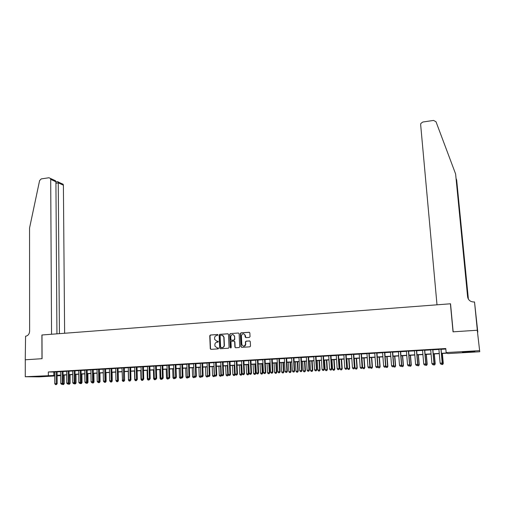<?xml version="1.0" encoding="UTF-8"?>
<svg xmlns="http://www.w3.org/2000/svg" width="505" height="505" viewBox="0 0 505 505"><rect width="100%" height="100%" fill="white"/><g stroke="black" fill="none" stroke-linecap="round" stroke-linejoin="round"><path stroke-width="0.76" d="M218.034 334.966L217.535 334.499L210.396 335.004L209.752 335.768L210.288 348.81L210.976 349.346L218.141 348.886L218.589 348.286L217.169 347.939L214.953 346.121L214.871 344.694C214.941 343.293 215.629 342.478 216.929 342.251L217.857 342.188L218.305 341.588L216.891 341.241L214.675 339.423L214.593 338.015C214.663 336.614 215.351 335.8 216.651 335.572L218.034 334.966M468.829 352.067L462.479 352.263L468.476 351.619L474.858 351.423L468.829 352.067M42.647 376.402L34.618 376.61L42.647 376.402M249.382 337.39L250.044 336.614L249.861 332.94L249.135 332.265L240.986 332.839L240.329 333.597L240.948 346.683L241.674 347.364L249.849 346.834L250.505 346.127L250.291 341.607L249.558 340.925L246.055 341.159L245.398 341.891L245.506 344.252C244.319 346.733 243.088 346.771 241.807 344.378L241.396 335.711C242.545 333.193 243.776 333.123 245.089 335.516L245.159 336.949L245.884 337.63L249.382 337.39M25.25 359.787L41.984 358.695L41.902 334.992L51.554 334.26L50.702 179.382L50.456 178.442L48.985 177.747L41.24 178.903L39.598 180.575L29.549 228.026L29.618 331.248C29.372 334.108 28.027 335.768 25.572 336.242L25.25 359.787L42.073 358.689L41.991 334.985L450.409 303.789L453.035 331.829L477.282 330.245L479.75 351.758L447.758 353.582L447.121 353.178L441.465 353.506M25.282 359.787L25.275 376.736L54.723 375.43M441.446 353.298L446.811 352.989L446.149 352.572L445.776 348.526L48.335 371.97L48.354 375.411M446.149 352.572L479.308 350.666M228.494 334.449L227.78 333.773L219.782 334.342L219.138 335.105L219.694 348.147L220.395 348.74L228.418 348.223L229.074 347.453L228.494 334.449M230.337 333.597L238.41 333.022L239.13 333.698L239.742 346.771L239.086 347.535L235.608 347.756L234.894 347.087L234.648 341.765L233.929 341.102L231.637 341.254L230.987 342.024L231.233 347.528L230.28 347.617L229.687 334.36L230.337 333.597L238.41 333.022M57.09 371.743L54.704 371.882M63.037 371.39L60.65 371.535M69.015 371.042L66.628 371.181M75.024 370.689L72.644 370.828M81.071 370.329L78.692 370.468M87.15 369.976L84.771 370.115M93.261 369.616L90.887 369.755M99.409 369.25L97.036 369.389M105.589 368.89L103.216 369.029M111.807 368.524L109.434 368.663M118.056 368.151L115.689 368.29M124.344 367.785L121.976 367.924M130.662 367.413L128.302 367.552M137.019 367.034L134.665 367.173M143.414 366.662L141.059 366.8M149.846 366.283L147.492 366.422M156.31 365.904L153.962 366.037M162.812 365.519L160.47 365.658M169.358 365.134L167.01 365.273M175.936 364.749L173.594 364.881M182.551 364.358L180.216 364.496M189.211 363.966L186.875 364.099M195.902 363.568L193.573 363.707M202.638 363.171L200.308 363.31M209.411 362.773L207.088 362.912M216.228 362.375L213.905 362.508M223.077 361.971L220.761 362.104M229.971 361.567L227.66 361.7M236.908 361.157L234.598 361.29M243.883 360.747L241.579 360.879M250.903 360.33L248.599 360.469M257.96 359.92L255.663 360.052M265.068 359.497L262.77 359.636M272.208 359.08L269.916 359.213M279.398 358.657L277.112 358.79M286.632 358.228L284.347 358.361M293.904 357.799L291.631 357.938M301.226 357.37L298.954 357.502M308.593 356.934L306.32 357.073M316.004 356.498L313.738 356.631M323.459 356.063L321.199 356.195M330.958 355.621L328.704 355.754M338.508 355.173L336.261 355.305M346.102 354.731L343.861 354.857M353.746 354.276L351.505 354.409M361.435 353.828L359.2 353.954M369.174 353.367L366.946 353.5M376.964 352.913L374.735 353.039M384.797 352.452L382.582 352.578M392.682 351.985L390.472 352.118M400.616 351.518L398.413 351.65M408.608 351.051L406.405 351.177M416.644 350.577L414.447 350.704M424.73 350.098L422.546 350.23M432.873 349.618L430.696 349.75M48.335 371.97L54.704 372.034M57.09 371.895L60.65 371.686M63.037 371.541L66.635 371.333M69.015 371.194L72.644 370.979M75.024 370.84L78.692 370.626M81.071 370.481L84.777 370.266M87.15 370.127L90.887 369.906M93.261 369.767L97.036 369.546M99.409 369.408L103.222 369.18M105.589 369.041L109.44 368.814M111.807 368.675L115.689 368.448M118.056 368.309L121.983 368.076M124.344 367.937L128.308 367.709M130.669 367.571L134.665 367.331M137.025 367.192L141.059 366.958M143.42 366.819L147.498 366.579M149.846 366.441L153.962 366.194M156.316 366.062L160.47 365.816M162.818 365.677L167.016 365.431M169.364 365.292L173.6 365.046M175.942 364.907L180.222 364.654M182.557 364.515L186.882 364.263M189.217 364.124L193.579 363.865M195.908 363.733L200.315 363.474M202.644 363.335L207.094 363.076M209.417 362.937L213.912 362.672M216.235 362.533L220.767 362.268M223.084 362.135L227.667 361.864M229.983 361.725L234.604 361.454M236.914 361.321L241.586 361.043M243.89 360.911L248.605 360.633M250.909 360.494L255.669 360.216M257.973 360.084L262.777 359.8M265.075 359.667L269.929 359.377M272.22 359.244L277.119 358.954M279.41 358.821L284.359 358.531M286.638 358.398L291.637 358.102M293.916 357.969L298.96 357.673M301.239 357.54L306.333 357.237M308.606 357.104L313.75 356.801M316.01 356.669L321.212 356.366M323.471 356.233L328.717 355.924M330.971 355.791L336.267 355.476M338.52 355.343L343.873 355.034M346.114 354.901L351.518 354.579M353.759 354.447L359.213 354.131M361.447 353.999L366.958 353.67M369.187 353.544L374.754 353.216M376.976 353.083L382.594 352.755M384.81 352.623L390.485 352.288M392.701 352.162L398.426 351.821M400.635 351.695L406.418 351.354M408.621 351.221L414.466 350.88M416.657 350.754L422.559 350.407M424.749 350.274L430.708 349.927M432.886 349.795L438.908 349.441M441.086 349.315L445.827 349.037M441.067 349.138L438.895 349.264M54.729 375.973L39.1 376.863L25.275 376.736M477.282 330.245L479.75 351.758M60.682 375.638L57.115 375.84M57.115 375.524L60.682 375.569M439.287 353.626L433.258 353.973M431.074 354.1L425.109 354.441M422.919 354.56L417.01 354.901M414.82 355.028L408.968 355.362M406.765 355.488L400.97 355.817M398.761 355.943L393.029 356.271M390.813 356.397L385.132 356.726M382.91 356.852L377.285 357.174M375.063 357.3L369.49 357.616M367.261 357.742L361.744 358.058M359.51 358.184L354.049 358.499M351.808 358.626L346.398 358.935M344.151 359.068L338.792 359.371M336.545 359.497L331.236 359.8M328.982 359.932L323.73 360.229M321.464 360.362L316.263 360.658M313.996 360.791L308.845 361.081M306.573 361.214L301.472 361.504M299.2 361.63L294.15 361.921M291.865 362.053L286.865 362.337M284.58 362.47L279.625 362.754M277.333 362.88L272.429 363.164M270.137 363.297L265.276 363.575M262.979 363.701L258.169 363.979M255.865 364.111L251.099 364.383M248.795 364.515L244.079 364.787M241.769 364.913L237.091 365.184M234.781 365.317L230.154 365.582M227.837 365.715L223.248 365.974M220.931 366.106L216.393 366.365M214.07 366.497L209.569 366.756M207.246 366.889L202.789 367.141M200.46 367.274L196.054 367.526M193.718 367.659L189.35 367.911M187.014 368.044L182.69 368.29M180.348 368.423L176.062 368.669M173.72 368.801L169.478 369.048M167.13 369.18L162.932 369.42M160.584 369.553L156.417 369.793M154.069 369.925L149.947 370.165M147.593 370.298L143.515 370.531M141.154 370.664L137.114 370.897M134.753 371.03L130.751 371.257M128.384 371.396L124.419 371.623M122.059 371.756L118.132 371.983M115.765 372.116L111.876 372.337M109.503 372.475L105.652 372.696M103.279 372.829L99.466 373.05M97.093 373.182L93.318 373.397M90.938 373.536L87.201 373.75M84.821 373.883L81.116 374.098M78.736 374.23L75.062 374.445M72.682 374.577L69.046 374.786M66.666 374.925L63.068 375.127M60.676 375.265L57.115 375.467M57.115 375.291L60.676 375.089M63.062 374.95L66.66 374.748M69.046 374.609L72.682 374.401M75.062 374.262L78.73 374.053M81.116 373.921L84.815 373.706M87.195 373.567L90.938 373.359M93.311 373.22L97.093 373.006M99.466 372.867L103.279 372.652M105.652 372.513L109.503 372.292M111.87 372.16L115.759 371.939M118.126 371.8L122.052 371.573M124.419 371.44L128.384 371.213M130.744 371.08L134.747 370.847M137.107 370.714L141.147 370.481M143.508 370.348L147.586 370.115M149.941 369.982L154.063 369.742M156.417 369.609L160.577 369.37M162.926 369.237L167.123 368.997M169.472 368.865L173.714 368.618M176.056 368.486L180.342 368.24M182.684 368.107L187.008 367.861M189.343 367.722L193.712 367.476M196.041 367.343L200.453 367.091M202.783 366.958L207.239 366.699M209.562 366.567L214.057 366.308M216.386 366.175L220.925 365.917M223.242 365.784L227.824 365.525M230.141 365.393L234.774 365.128M237.085 364.995L241.756 364.724M244.066 364.591L248.788 364.32M251.092 364.193L255.858 363.916M258.156 363.789L262.972 363.512M265.27 363.379L270.125 363.101M272.422 362.969L277.327 362.691M279.612 362.558L284.567 362.274M286.853 362.142L291.858 361.858M294.137 361.725L299.187 361.441M301.466 361.309L306.567 361.018M308.833 360.886L313.984 360.589M316.25 360.463L321.451 360.166M323.718 360.033L328.97 359.737M331.223 359.604L336.526 359.301M338.779 359.175L344.139 358.866M346.386 358.739L351.789 358.43M354.037 358.298L359.497 357.988M361.731 357.862L367.249 357.546M369.477 357.414L375.045 357.098M377.273 356.972L382.897 356.65M385.119 356.517L390.794 356.195M393.01 356.069L398.748 355.741M400.957 355.615L406.746 355.28M408.949 355.154L414.801 354.819M416.997 354.693L422.906 354.358M425.09 354.232L431.062 353.891M433.24 353.765L439.268 353.424M53.814 372.084L53.833 375.48M218.027 341.216L217.137 341.279M218.299 347.907L217.415 347.964M217.535 334.499L210.648 335.049L210.004 335.812L210.522 348.702L210.989 349.346M228.058 333.818L220.028 334.386L219.378 335.15L219.927 348.09L220.401 348.74M220.571 335.295L220.117 335.831L220.603 347.263L222.08 347.617C223.393 347.389 224.081 346.575 224.157 345.161L223.803 337.182C223.532 335.901 222.781 335.251 221.55 335.225L220.571 335.295M222.156 335.276L224.043 337.22L224.397 345.193C224.321 346.607 223.633 347.421 222.32 347.648L221.341 347.711M234.187 341.134L234.882 341.803L235.122 347.118L235.601 347.756M230.57 333.635L229.92 334.405L230.81 348.065M234.402 336.298L234.396 336.267C233.051 333.9 231.833 333.994 230.741 336.551L230.88 339.594L231.593 340.244L233.884 340.086L234.535 339.316L234.629 336.305L233.026 334.537M234.629 336.336L234.768 339.354L234.118 340.124L231.827 340.282M243.713 333.755L245.316 335.56L245.84 337.63M243.505 346.209C244.805 346.291 245.55 345.647 245.733 344.284L245.506 344.139M249.817 340.957L246.282 341.197L245.619 341.929L245.727 344.17M249.419 332.309L241.213 332.883L240.557 333.641L241.175 346.714L241.655 347.364M62.891 383.642L64.274 383.611L64.204 375.063M63.232 384.52L62.645 384.545L63.579 384.513L63.232 384.52L63.333 375.114M64.274 383.611L63.579 384.513M56.188 371.724L56.263 383.655L54.774 383.737L54.704 371.813M57.09 371.667L57.166 383.655L56.263 383.655L56.093 384.57L55.499 384.602L56.093 384.57M56.459 384.57L57.166 383.655M54.774 383.737L55.499 384.602M64.627 333.262L63.39 185.19L58.353 182.886L55.929 183.239M59.438 333.653L58.252 182.027L63.144 184.275L63.39 185.19M56.932 333.849L55.916 181.768L50.702 179.382M61.705 183.586L63.144 184.275M53.176 179.673L55.525 180.771L55.916 181.768M57.81 181.63L58.252 182.027M437.002 304.818L420.646 124.565L420.848 123.454L422.799 122.027L433.549 120.424L436.011 121.755L455.611 173.96L467.611 296.833C468.293 300.197 470.445 301.914 474.056 301.984L474.523 301.952L477.326 330.238L453.162 331.817L450.536 303.783L437.002 304.818M474.523 301.952L477.793 332.056M477.837 332.05L477.326 330.238M455.611 173.96L467.864 298.019M468.299 298.998L456.672 180.051L468.394 299.162M456.672 180.051L456.154 178.669M68.888 383.327L70.157 383.295L70.081 374.729M69.122 384.204L68.528 384.236L69.463 384.204L69.122 384.204L69.217 374.779M70.157 383.295L69.463 384.204M74.917 383.005L76.072 382.986L75.984 374.388M75.037 383.895L74.443 383.926L75.384 383.888L75.037 383.895L75.125 374.439M76.072 382.986L75.384 383.888M80.977 382.683L82.025 382.664L81.917 374.053M80.989 383.579L80.396 383.611L81.33 383.579L80.989 383.579L81.172 382.424M82.025 382.664L81.33 383.579M87.075 382.354L88.003 382.348L87.889 373.713M86.98 383.263L86.38 383.295L87.314 383.263L86.98 383.263L87.163 382.234M88.003 382.348L87.314 383.263M62.14 371.371L62.235 383.339L60.739 383.421L60.65 371.459M63.037 371.32L63.131 383.333L62.235 383.339L62.064 384.255L61.465 384.286L62.064 384.255M62.418 384.255L63.131 383.333M60.739 383.421L61.465 384.286M68.131 371.017L68.238 383.017L66.736 383.099L66.628 371.106M69.015 370.967L69.122 383.011L68.238 383.017L68.061 383.939L67.462 383.97L68.061 383.939M68.415 383.939L69.122 383.011M66.736 383.099L67.462 383.97M74.153 370.664L74.279 382.695L72.764 382.777L72.644 370.752M75.024 370.613L75.15 382.695L74.279 382.695L74.096 383.617L73.49 383.648L74.096 383.617M74.443 383.617L75.15 382.695M72.764 382.777L73.49 383.648M80.207 370.31L80.346 382.373L78.831 382.455L78.692 370.399M81.071 370.26L81.21 382.367L80.346 382.373L80.162 383.295L79.556 383.333L80.162 383.295M80.51 383.295L81.21 382.367M78.831 382.455L79.556 383.333M93.198 382.033L94.012 382.026L93.886 373.365M92.39 382.979L93.324 382.941L92.15 382.683M93.185 382.058L92.996 382.941M94.012 382.026L93.324 382.941M86.298 369.95L86.456 382.045L84.922 382.127L84.771 370.039M87.15 369.9L87.308 382.045L86.456 382.045L86.26 382.973L85.654 383.005L86.26 382.973M86.607 382.973L87.308 382.045M84.922 382.127L85.654 383.005M99.359 381.711L100.059 381.704L99.921 373.025M98.443 382.657L99.371 382.626L98.191 382.354M99.195 381.925L99.049 382.626M100.059 381.704L99.371 382.626M92.421 369.591L92.592 381.717L91.058 381.799L90.887 369.679M93.261 369.54L93.438 381.717L92.592 381.717L92.396 382.651L91.784 382.683L92.396 382.651M92.737 382.651L93.438 381.717M91.058 381.799L91.784 382.683M105.558 381.382L106.138 381.382L105.987 372.677M104.522 382.335L105.457 382.304L104.27 382.026M105.242 381.805L105.135 382.304M106.138 381.382L105.457 382.304M98.576 369.224L98.765 381.389L97.219 381.471L97.036 369.319M99.409 369.174L99.599 381.389L98.765 381.389L98.57 382.323L97.951 382.354L98.57 382.323M98.904 382.323L99.599 381.389M97.219 381.471L97.951 382.354M111.782 381.06L112.249 381.06L112.085 372.324M109.92 381.13L110.639 382.014L111.567 381.982L110.639 382.014M111.801 368.448L112.028 380.726L111.334 381.666L110.387 381.698L111.334 381.666L111.252 381.982M112.249 381.06L111.567 381.982M104.769 368.858L104.977 381.054L103.418 381.142L103.216 368.953M105.589 368.814L105.797 381.054L104.977 381.054L104.775 381.995L104.15 382.026L104.775 381.995M105.103 381.995L105.797 381.054M103.418 381.142L104.15 382.026M118.05 380.732L118.397 380.732L118.221 371.977M116.788 381.685L117.715 381.654L116.788 381.685L116.068 380.814M117.476 381.338L117.4 381.654M118.397 380.732L117.715 381.654M110.993 368.492L111.22 380.726L109.654 380.808L109.434 368.587M111.012 381.666L111.22 380.726L112.028 380.726M109.654 380.808L110.387 381.698M121.976 367.848L122.507 380.467M122.968 381.363L123.902 381.326L122.968 381.363L122.254 380.486M123.662 381.01L123.586 381.326M124.577 380.404L123.902 381.326M117.255 368.126L117.501 380.385L115.923 380.473L115.689 368.221M118.05 368.076L118.296 380.391L117.501 380.385L117.286 381.332L116.655 381.363L117.286 381.332M117.608 381.332L118.296 380.391M115.923 380.473L116.655 381.363M128.276 371.402L128.472 380.151L128.844 380.132M129.185 381.035L130.113 380.997L129.185 381.035L128.472 380.151M129.886 380.682L129.81 380.997M130.789 380.069L130.113 380.997M122.961 381.029L123.908 380.997L122.961 381.029L122.229 380.132L124.602 380.05L124.337 367.709M123.555 367.754L123.592 380.997M123.908 380.997L124.602 380.05M134.513 371.042L134.721 379.817L135.226 379.792M135.441 380.701L136.369 380.669L135.441 380.701L134.721 379.817M136.142 380.347L136.066 380.669M136.615 380.322L136.369 380.669M129.886 367.381L130.164 379.709L128.573 379.798L128.302 367.476M130.662 367.337L130.94 379.716L130.164 379.709L129.943 380.663L129.305 380.694L129.943 380.663M130.252 380.663L130.94 379.716M128.573 379.798L129.305 380.694M140.788 370.689L141.009 379.482L141.64 379.451M141.728 380.372L142.65 380.341L141.728 380.372L141.009 379.482M142.435 380.019L142.359 380.334M142.902 379.994L142.65 380.341M136.255 367.009L136.552 379.369L134.949 379.457L134.658 367.103M137.019 366.965L137.316 379.375L136.552 379.369L136.325 380.322L135.681 380.36L136.325 380.322M136.628 380.322L137.316 379.375M134.949 379.457L135.681 380.36M147.1 370.323L147.327 379.148L148.091 379.11M148.047 380.038L148.975 380.006L148.047 380.038L147.327 379.148M148.767 379.678L148.685 380.006M149.221 379.659L148.975 380.006M142.662 366.63L142.972 379.028L141.362 379.116L141.053 366.725M143.414 366.586L143.729 379.034L142.972 379.028L142.745 379.981L142.101 380.019L142.745 379.981M143.041 379.987L143.729 379.034M141.362 379.116L142.101 380.019M153.444 369.963L153.69 378.813L154.581 378.763M154.41 379.703L155.332 379.665L154.41 379.703L153.69 378.813M155.13 379.331L155.048 379.665M155.578 379.318L155.332 379.665M149.101 366.251L149.436 378.681L147.814 378.769L147.492 366.346M149.84 366.207L150.174 378.687L149.436 378.681L149.196 379.64L148.552 379.678L149.196 379.64M149.493 379.64L150.174 378.687M147.814 378.769L148.552 379.678M159.826 369.597L160.079 378.472L161.108 378.415M160.798 379.362L161.726 379.331L160.798 379.362L160.079 378.472M161.537 378.952L161.442 379.331M161.972 378.984L161.726 379.331M155.584 365.866L155.931 378.333L154.303 378.422L153.956 365.961M156.31 365.828L156.664 378.34L155.931 378.333L155.691 379.299L155.041 379.331L155.691 379.299M155.982 379.299L156.664 378.34M154.303 378.422L155.041 379.331M166.24 369.231L166.511 378.125L167.666 378.068M167.231 379.021L168.152 378.99L167.231 379.021L166.511 378.125M168.007 378.491L167.875 378.99M168.399 378.643L168.152 378.99M162.099 365.481L162.465 377.986L160.83 378.075L160.464 365.582M162.812 365.443L163.184 377.992L162.465 377.986L162.219 378.952L161.562 378.984L162.219 378.952M162.509 378.952L163.184 377.992M160.83 378.075L161.562 378.984M172.691 368.865L172.975 377.784L174.269 377.715M173.701 378.681L174.623 378.649L173.701 378.681L172.975 377.784M174.515 378.018L174.345 378.649M174.869 378.289L174.623 378.649M168.651 365.096L169.042 377.639L167.395 377.727L167.01 365.197M169.352 365.058L169.743 377.645L169.042 377.639L168.79 378.605L168.127 378.636L168.79 378.605M169.068 378.605L169.743 377.645M167.395 377.727L168.127 378.636M179.187 368.492L179.483 377.437L180.91 377.361M180.203 378.34L181.125 378.308L180.203 378.34L179.483 377.437M181.061 377.551L180.853 378.302M181.377 377.936L181.125 378.308M175.241 364.711L175.652 377.285L173.998 377.374L173.594 364.806M175.936 364.667L176.346 377.292L175.652 377.285L175.393 378.251L174.73 378.289L175.393 378.251M175.671 378.258L176.346 377.292M173.998 377.374L174.73 378.289M185.714 368.12L186.023 377.09L187.589 377.008M186.743 377.992L187.664 377.961L186.743 377.992L186.023 377.09M187.645 377.071L187.399 377.961M187.98 377.5L187.664 377.961M181.876 364.32L182.299 376.926L180.632 377.02L180.216 364.414M182.551 364.282L182.98 376.938L182.299 376.926L182.04 377.904L181.371 377.936L182.04 377.904M182.311 377.904L182.98 376.938M180.632 377.02L181.371 377.936M192.272 367.741L192.601 376.736L194.248 376.572M193.32 377.645L194.242 377.614L193.32 377.645L192.601 376.736M193.983 377.607L194.311 376.654M194.627 377.052L194.242 377.614M188.542 363.928L188.99 376.572L187.311 376.661L186.869 364.023M189.205 363.89L189.659 376.578L188.99 376.572L188.718 377.551L188.049 377.582L188.718 377.551M188.99 377.551L189.659 376.578M187.311 376.661L188.049 377.582M198.875 367.369L199.216 376.389L200.864 376.036M199.942 377.298L200.857 377.267L199.942 377.298L199.216 376.389M200.605 377.26L201.072 376.301M201.312 376.597L200.857 377.267M195.252 363.531L195.719 376.212L194.034 376.301L193.573 363.632M195.902 363.493L196.369 376.225L195.719 376.212L195.441 377.191L194.772 377.229L195.441 377.191M195.706 377.197L196.369 376.225M194.034 376.301L194.772 377.229M205.516 366.99L205.87 376.029L207.542 375.941L207.183 366.895M206.595 376.945L207.511 376.913L206.595 376.945L205.87 376.029M207.265 376.907L207.883 375.947M208.035 376.143L207.511 376.913M202 363.133L202.486 375.853L200.788 375.941L200.308 363.234M202.638 363.095L203.124 375.865L202.486 375.853L202.202 376.831L201.527 376.869L202.202 376.831M202.461 376.837L203.124 375.865M200.788 375.941L201.527 376.869M212.195 366.605L212.561 375.676L214.24 375.587L213.874 366.51M213.287 376.591L214.202 376.56L213.287 376.591L212.561 375.676M213.956 376.553L214.24 375.587L214.726 375.594M214.795 375.682L214.202 376.56M208.786 362.735L209.291 375.486L207.587 375.581L207.082 362.836M209.411 362.697L209.922 375.499L209.291 375.486L209.007 376.471L208.325 376.509L209.007 376.471M209.259 376.477L209.922 375.499M207.587 375.581L208.325 376.509M218.911 366.22L219.296 375.316L221.575 375.196M220.698 376.2L220.022 376.238L220.931 376.206L220.597 366.125M220.022 376.238L219.296 375.316M221.575 375.24L220.931 376.206M215.61 362.331L216.14 375.12L214.423 375.215L213.899 362.432M216.222 362.293L216.752 375.133L216.14 375.12L215.85 376.111L215.162 376.149L215.85 376.111M216.096 376.118L216.752 375.133M214.423 375.215L215.162 376.149M225.672 365.835L226.063 374.956L228.336 374.622M227.471 375.84L226.789 375.878L227.704 375.846L227.761 374.868L227.364 365.74M226.789 375.878L226.063 374.956M228.342 374.88L227.704 375.846M222.478 361.927L223.027 374.754L221.304 374.849L220.761 362.028M223.077 361.889L223.627 374.767L223.027 374.754L222.73 375.745L222.042 375.783L222.73 375.745M222.97 375.752L223.627 374.767M221.304 374.849L222.042 375.783M232.464 365.45L232.874 374.596L235.153 374.521L234.737 365.317M234.282 375.48L233.6 375.518L234.509 375.486L234.585 374.502L234.168 365.349M233.6 375.518L232.874 374.596M235.153 374.521L234.509 375.486M229.384 361.523L229.958 374.382L228.222 374.476L227.654 361.624M229.971 361.485L230.545 374.401L229.958 374.382L229.655 375.379L228.961 375.417L229.655 375.379M229.889 375.385L230.545 374.401M228.222 374.476L228.961 375.417M239.301 365.058L239.723 374.23L241.996 374.154L241.567 364.926M241.137 375.12L240.449 375.158L241.358 375.127L241.447 374.142L241.018 364.957M240.449 375.158L239.723 374.23M241.996 374.154L241.358 375.127M234.547 335.844L234.484 336.279M236.334 361.113L236.927 374.009L235.178 374.104L234.591 361.214M236.902 361.075L237.501 374.028L236.927 374.009L236.618 375.013L235.917 375.051L236.618 375.013M236.851 375.019L237.501 374.028M235.178 374.104L235.917 375.051M246.175 364.667L246.617 373.864L248.883 373.788L248.435 364.534M248.037 374.754L247.343 374.792L248.252 374.76L248.346 373.769L247.898 364.566M247.343 374.792L246.617 373.864M248.883 373.788L248.252 374.76M245.215 335.017L245.171 335.528M243.328 360.703L243.94 373.637L242.179 373.732L241.573 360.804M243.883 360.665L244.496 373.656L243.94 373.637L243.625 374.641L242.924 374.678L243.625 374.641M243.852 374.647L244.496 373.656M242.179 373.732L242.924 374.678M253.093 364.269L253.548 373.492L255.814 373.422L255.347 364.137M254.968 374.388L254.274 374.426L255.183 374.394L255.284 373.403L254.829 364.168M254.274 374.426L253.548 373.492M255.814 373.422L255.183 374.394M250.36 360.286L250.991 373.264L249.224 373.353L248.593 360.387M250.897 360.254L251.534 373.277L250.991 373.264L250.676 374.268L249.969 374.306L250.676 374.268M250.89 374.274L251.534 373.277M249.224 373.353L249.969 374.306M260.05 363.871L260.517 373.126L262.783 373.05L262.303 363.745M261.943 374.022L261.249 374.06L262.152 374.028L262.265 373.031L261.792 363.77M261.249 374.06L260.517 373.126M262.783 373.05L262.152 374.028M257.43 359.869L258.087 372.879L256.313 372.98L255.663 359.97M257.96 359.838L258.617 372.898L258.087 372.879L257.765 373.889L257.051 373.927L257.765 373.889M257.979 373.896L258.617 372.898M256.313 372.98L257.051 373.927M267.044 363.474L267.53 372.753L269.79 372.677L269.298 363.341M268.963 373.649L268.262 373.687L269.165 373.656L269.291 372.658L268.799 363.373M268.262 373.687L267.53 372.753M269.79 372.677L269.165 373.656M264.551 359.446L265.226 372.501L263.44 372.595L262.764 359.554M265.062 359.421L265.744 372.52L265.226 372.501L264.898 373.511L264.184 373.548L264.898 373.511M265.106 373.523L265.744 372.52M263.44 372.595L264.184 373.548M274.082 363.07L274.587 372.374L276.841 372.299L276.33 362.944M276.02 373.277L275.313 373.315L276.216 373.283L276.355 372.28L275.85 362.969M275.313 373.315L274.587 372.374M276.841 372.299L276.216 373.283M271.709 359.03L272.41 372.116L270.611 372.217L269.916 359.131M272.208 358.998L272.908 372.141L272.41 372.116L272.075 373.132L271.355 373.17L272.075 373.132M272.277 373.138L272.908 372.141M270.611 372.217L271.355 373.17M281.165 362.666L281.683 371.996L283.936 371.92L283.406 362.533M283.122 372.905L282.415 372.942L283.311 372.911L283.463 371.901L282.939 362.565M282.415 372.942L281.683 371.996M283.936 371.92L283.311 372.911M278.911 358.601L279.637 371.731L277.826 371.831L277.106 358.708M279.398 358.575L280.123 371.756L279.637 371.731L279.29 372.753L278.571 372.791L279.29 372.753M279.486 372.759L280.123 371.756M277.826 371.831L278.571 372.791M288.286 362.255L288.822 371.617L291.069 371.541L290.526 362.129M290.268 372.526L289.554 372.564L290.451 372.532L290.615 371.522L290.078 362.154M289.554 372.564L288.822 371.617M291.069 371.541L290.451 372.532M286.158 358.178L286.903 371.345L285.085 371.44L284.347 358.285M286.625 358.146L287.377 371.364L286.903 371.345L286.556 372.368L285.83 372.406L286.556 372.368M286.745 372.374L287.377 371.364M285.085 371.44L285.83 372.406M295.457 361.845L296.006 371.232L298.247 371.162L297.685 361.719M297.458 372.147L296.738 372.185L297.634 372.153L297.805 371.137L297.249 361.744M296.738 372.185L296.006 371.232M298.247 371.162L297.634 372.153M293.449 357.748L294.219 370.954L292.389 371.049L291.625 357.856M293.904 357.723L294.674 370.979L294.219 370.954L293.866 371.977L293.134 372.015L293.866 371.977M294.049 371.989L294.674 370.979M292.389 371.049L293.134 372.015M302.665 361.435L303.227 370.853L305.468 370.777L304.894 361.309M304.685 371.762L303.959 371.8L304.856 371.775L305.045 370.752L304.471 361.334M303.959 371.8L303.227 370.853M305.468 370.777L304.856 371.775M300.784 357.313L301.58 370.563L299.736 370.657L298.947 357.42M301.22 357.287L302.022 370.588L301.58 370.563L301.22 371.592L300.481 371.63L301.22 371.592M301.397 371.598L302.022 370.588M299.736 370.657L300.481 371.63M309.912 361.018L310.499 370.462L312.734 370.392L312.14 360.892M311.957 371.377L311.231 371.415L312.122 371.39L312.324 370.367L311.736 360.917M311.231 371.415L310.499 370.462M312.734 370.392L312.122 371.39M308.17 356.877L308.984 370.165L307.128 370.266L306.32 356.991M308.587 356.858L309.407 370.19L308.984 370.165L308.618 371.2L307.873 371.238L308.618 371.2M308.789 371.207L309.407 370.19M307.128 370.266L307.873 371.238M317.209 360.602L317.809 370.077L320.037 370.001L319.431 360.475M319.28 370.992L318.541 371.03L319.438 371.005L319.646 369.976L319.04 360.501M318.541 371.03L317.809 370.077M320.037 370.001L319.438 371.005M315.593 356.442L316.433 369.767L314.571 369.868L313.731 356.555M315.997 356.416L316.843 369.793L316.433 369.767L316.061 370.803L315.316 370.84L316.061 370.803M316.225 370.815L316.843 369.793M314.571 369.868L315.316 370.84M324.551 360.185L325.169 369.685L327.392 369.609L326.767 360.059M326.64 370.601L325.902 370.645L326.792 370.613L327.013 369.584L326.394 360.078M325.902 370.645L325.169 369.685M327.392 369.609L326.792 370.613M323.067 356L323.932 369.37L322.051 369.471L321.193 356.113M323.452 355.981L324.324 369.395L323.932 369.37L323.553 370.405L322.802 370.449L323.553 370.405M323.705 370.417L324.324 369.395M322.051 369.471L322.802 370.449M331.937 359.762L332.574 369.288L334.79 369.218L334.146 359.636M334.045 370.216L333.306 370.253L334.19 370.222L334.43 369.187L333.786 359.655M333.306 370.253L332.574 369.288M334.79 369.218L334.19 370.222M330.586 355.558L331.476 368.966L329.582 369.067L328.698 355.672M330.952 355.539L331.848 368.991L331.084 370.007L330.333 370.045L331.084 370.007M331.236 370.02L331.848 368.991M329.582 369.067L330.333 370.045M339.366 359.339L340.017 368.89L342.232 368.82L341.569 359.213M341.5 369.818L340.749 369.856L341.639 369.83L341.885 368.795L341.228 359.232M340.749 369.856L340.017 368.89M342.232 368.82L341.639 369.83M338.148 355.116L339.063 368.562L337.163 368.663L336.254 355.223M338.502 355.091L339.423 368.587L338.672 369.603L337.908 369.647L338.672 369.603M338.811 369.616L339.423 368.587M337.163 368.663L337.908 369.647M346.84 358.91L347.509 368.492L349.719 368.423L349.043 358.784M348.993 369.42L348.242 369.464L349.125 369.433L349.391 368.391L348.715 358.802M348.242 369.464L347.509 368.492M349.719 368.423L349.125 369.433M345.761 354.668L346.701 368.151L344.789 368.252L343.855 354.775M346.095 354.649L347.042 368.183L346.297 369.199L345.534 369.243L346.297 369.199M346.436 369.212L347.042 368.183M344.789 368.252L345.534 369.243M354.358 358.481L355.047 368.094L357.256 368.019L356.555 358.354M356.543 369.022L355.785 369.067L356.663 369.035L356.94 367.993L356.246 358.373M355.785 369.067L355.047 368.094M357.256 368.019L356.663 369.035M353.418 354.213L354.384 367.741L352.458 367.842L351.499 354.327M353.74 354.194L354.712 367.773L353.98 368.795L353.21 368.833L353.98 368.795M354.106 368.808L354.712 367.773M352.458 367.842L353.21 368.833M361.927 358.051L362.634 367.69L364.837 367.621L364.118 357.925M364.13 368.625L363.366 368.663L364.25 368.637L364.541 367.59L363.827 357.938M363.366 368.663L362.634 367.69M364.837 367.621L364.25 368.637M361.125 353.759L362.123 367.331L360.185 367.432L359.194 353.872M361.428 353.74L362.426 367.362L361.706 368.385L360.93 368.429L361.706 368.385M361.826 368.397L362.426 367.362M360.185 367.432L360.93 368.429M369.54 357.616L370.266 367.28L372.463 367.211L371.731 357.49M371.768 368.221L370.998 368.259L371.882 368.233L372.185 367.179L371.453 357.502M370.998 368.259L370.266 367.28M372.463 367.211L371.882 368.233M368.884 353.304L369.9 366.914L367.949 367.015L366.939 353.418M369.168 353.285L370.19 366.946L369.483 367.975L368.701 368.012L369.483 367.975M369.597 367.987L370.19 366.946M367.949 367.015L368.701 368.012M377.929 366.662L380.132 366.807L379.381 357.054M379.451 367.817L378.681 367.855L379.558 367.829L379.874 366.769L379.129 357.067M378.681 367.855L377.948 366.87M380.132 366.807L379.558 367.829M376.686 352.844L377.734 366.497L375.77 366.598L374.729 352.957M376.957 352.831L378.005 366.529L377.304 367.558L376.522 367.602L377.304 367.558M377.412 367.571L378.005 366.529M375.77 366.598L376.522 367.602M386.407 367.444L387.284 367.419L386.407 367.444L385.675 366.46L387.859 366.39L387.089 356.612M387.183 367.406L387.613 366.359L386.849 356.625M387.859 366.39L387.284 367.419M384.545 352.383L385.612 366.074L383.642 366.182L382.575 352.496M384.791 352.364L385.87 366.112L385.176 367.141L384.387 367.185L385.176 367.141M385.283 367.154L385.87 366.112M383.642 366.182L384.387 367.185M393.584 366.043L395.63 365.98L394.834 356.17M394.967 366.996L394.184 367.034L395.055 367.009L395.402 365.942L394.613 356.183M394.184 367.034L393.521 366.15M395.63 365.98L395.055 367.009M392.448 351.916L393.547 365.652L391.558 365.759L390.466 352.035M392.675 351.903L393.78 365.689L393.105 366.725L392.309 366.763L393.105 366.725M393.199 366.737L393.78 365.689M391.558 365.759L392.309 366.763M401.551 365.614L403.445 365.563L402.637 355.722M402.794 366.579L402.005 366.624L402.876 366.592L403.236 365.525L402.434 355.735M402.005 366.624L401.424 365.841M403.445 365.563L402.876 366.592M400.402 351.448L401.526 365.222L399.524 365.33L398.407 351.562M400.61 351.436L401.746 365.26L401.077 366.302L400.276 366.34L401.077 366.302M401.166 366.314L401.746 365.26M399.524 365.33L400.276 366.34M409.568 365.191L411.316 365.147L410.483 355.274M410.672 366.163L409.883 366.207L410.748 366.182L411.12 365.109L410.3 355.286M409.883 366.207L409.378 365.525M411.316 365.147L410.748 366.182M408.406 350.975L409.561 364.793L407.548 364.907L406.399 351.095M408.602 350.962L409.757 364.837L409.101 365.873L408.299 365.917L409.101 365.873M409.183 365.891L409.757 364.837M407.548 364.907L408.299 365.917M417.629 364.762L419.232 364.724L418.38 354.826M418.601 365.746L417.805 365.79L418.67 365.759L419.055 364.686L418.216 354.832M417.805 365.79L417.382 365.216M419.232 364.724L418.67 365.759M416.461 350.502L417.648 364.364L415.621 364.471L414.441 350.622M416.638 350.489L417.824 364.408L417.18 365.45L416.366 365.487L417.18 365.45M417.25 365.462L417.824 364.408M415.621 364.471L416.366 365.487M425.753 364.326L427.198 364.301L426.327 354.371M426.58 365.323L425.778 365.367L426.643 365.342L427.041 364.256L426.176 354.377M425.778 365.367L425.437 364.907M427.198 364.301L426.643 365.342M424.572 350.022L425.778 363.928L423.739 364.042L422.54 350.142M424.724 350.015L425.942 363.972L425.311 365.014L424.49 365.058L425.311 365.014M425.374 365.033L425.942 363.972M423.739 364.042L424.49 365.058M433.921 363.89L435.215 363.871L434.325 353.91M434.609 364.9L433.801 364.945L434.66 364.919L435.076 363.834L434.193 353.917M433.801 364.945L432.671 364.629L433.549 364.597L434.111 363.537L432.867 349.536M435.215 363.871L434.66 364.919M432.728 349.542L433.972 363.493L431.92 363.6L430.683 349.662M433.492 364.585L434.111 363.537M431.92 363.6L432.671 364.629M442.146 363.455L443.283 363.442L442.374 353.449M442.683 364.471L441.875 364.515L442.733 364.49L443.163 363.404L442.26 353.456M441.875 364.515L441.623 364.174M443.283 363.442L442.733 364.49M440.941 349.056L442.21 363.051L440.145 363.164L438.883 349.182M441.061 349.05L442.336 363.095L441.724 364.149L440.897 364.193L441.724 364.149M441.774 364.162L442.336 363.095M440.145 363.164L440.897 364.193M467.737 297.287L467.611 296.833M50.456 178.442L55.525 180.771M57.955 181.611L55.922 181.907"/></g></svg>
